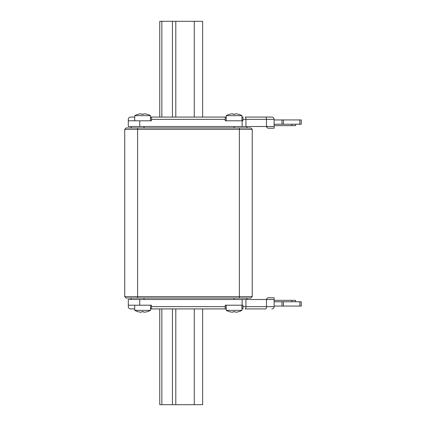 <?xml version="1.0" encoding="UTF-8"?>
<svg xmlns="http://www.w3.org/2000/svg" width="426" height="426" viewBox="0 0 426 426"><rect width="100%" height="100%" fill="white"/><g stroke="black" fill="none" stroke-linecap="round" stroke-linejoin="round"><path stroke-width="0.64" d="M252.24 296.629L252.24 129.371L250.813 127.944L126.155 127.944L124.727 129.371L124.727 296.629L126.155 298.056L250.813 298.056L252.24 296.629L239.375 296.629L239.375 129.371L252.24 129.371M124.727 129.371L137.593 129.371L137.593 296.629L124.727 296.629M137.593 298.056L137.593 296.629L239.375 296.629L239.375 298.056M239.375 127.944L239.375 129.371L137.593 129.371L137.593 127.944M202.638 308.919L202.638 404.7L159.75 404.7L159.75 308.919M267.821 297.769L266.106 299.489L267.821 297.769L274.115 297.769L274.115 299.489L128.301 299.489L128.301 305.202L151.459 305.202L151.459 308.919L150.458 308.919M241.947 308.919L242.948 308.919L242.948 305.202L242.122 305.202L242.122 299.489M151.459 308.919L225.221 308.919L225.221 305.202L242.122 305.202M134.733 308.919L130.585 308.919A2.29 2.29 0 0 1 128.301 306.635L128.301 305.202M274.115 299.489L274.115 306.635A2.29 2.29 0 0 1 271.825 308.919A2.29 2.29 0 0 0 274.115 306.635L266.5 306.635A2.29 0.767 -90 0 1 265.733 308.919L245.52 308.919M225.221 308.919L226.222 308.919M159.75 117.081L159.75 21.3L202.638 21.3L202.638 117.081M139.739 120.798L139.739 126.511L128.301 126.511L128.301 120.798L151.459 120.798L151.459 117.081L225.221 117.081L225.221 120.798L242.948 120.798L242.948 117.081L241.947 117.081M139.739 126.511L274.115 126.511L274.115 128.231L267.821 128.231L266.106 126.511M134.733 117.081L130.585 117.081A2.29 2.29 0 0 0 128.301 119.365L128.301 120.798M274.115 126.511L274.115 119.365A2.29 2.29 0 0 0 271.825 117.081A2.29 2.29 0 0 1 274.115 119.365A2.29 2.29 0 0 0 271.825 117.081L245.184 117.081A2.29 0.767 -90 0 1 245.946 119.365L245.946 126.511M226.222 117.081L225.221 117.081M151.459 117.081L150.458 117.081M266.5 126.511L266.5 119.365L274.115 119.365A2.29 2.29 0 0 0 271.825 117.081L265.733 117.081A2.29 0.767 -90 0 1 266.5 119.365L242.948 119.365M131.16 298.056L131.16 299.489M246.952 298.056L246.952 299.489M131.16 126.511L131.16 127.944M246.952 126.511L246.952 127.944L246.952 126.511M241.947 120.798L241.947 115.648L226.222 115.648L226.222 120.798M238.943 114.381A16.444 16.444 0 0 1 241.947 115.648A16.444 16.444 0 0 0 238.943 114.381L238.88 114.381A16.438 16.385 180 0 0 237.314 113.987A16.438 14.143 103 0 0 235.807 113.827A16.438 8.163 97.6 0 0 234.918 113.987L234.886 114.381L233.283 114.381L233.256 113.987A16.438 8.163 -97.6 0 0 232.362 113.827A16.438 14.143 -103 0 0 230.855 113.987A16.438 16.385 180 0 0 229.289 114.381L229.225 114.381A16.444 16.444 0 0 0 226.222 115.648A16.444 16.444 0 0 1 229.225 114.381M233.256 113.987L233.283 114.381M234.918 113.987L234.886 114.381M150.458 120.798L150.458 115.648A16.444 16.444 0 0 0 147.455 114.381A16.444 16.444 0 0 1 150.458 115.648L134.733 115.648L134.733 120.798M147.455 114.381L147.391 114.381A16.438 16.385 180 0 0 145.825 113.987A16.438 14.143 103 0 0 144.318 113.827A16.438 8.163 97.6 0 0 143.429 113.987L143.397 114.381L141.794 114.381L141.762 113.987A16.438 8.163 -97.6 0 0 140.873 113.827A16.438 14.143 -103 0 0 139.366 113.987A16.438 16.385 180 0 0 137.8 114.381L137.736 114.381A16.444 16.444 0 0 0 134.733 115.648M141.762 113.987L141.794 114.381M143.429 113.987L143.397 114.381M134.733 305.202L134.733 310.352L150.458 310.352L150.458 305.202M134.733 310.352A16.444 16.444 0 0 0 137.736 311.619L137.8 311.619A16.438 16.385 0 0 0 139.366 312.013A16.438 14.143 -77 0 0 140.873 312.173A16.438 8.163 -82.4 0 0 141.762 312.013L141.794 311.619L143.397 311.619L143.429 312.013A16.438 8.163 82.4 0 0 144.318 312.173A16.438 14.143 77 0 0 145.825 312.013A16.438 16.385 0 0 0 147.391 311.619L147.455 311.619A16.444 16.444 0 0 0 150.458 310.352A16.444 16.444 0 0 1 147.455 311.619M143.429 312.013L143.397 311.619M226.222 305.202L226.222 310.352A16.444 16.444 0 0 0 229.225 311.619A16.444 16.444 0 0 1 226.222 310.352L241.947 310.352L241.947 305.202M229.225 311.619L229.289 311.619A16.438 16.385 0 0 0 230.855 312.013A16.438 14.143 -77 0 0 232.362 312.173A16.438 8.163 -82.4 0 0 233.256 312.013L233.283 311.619L234.886 311.619L234.918 312.013A16.438 8.163 82.4 0 0 235.807 312.173A16.438 14.143 77 0 0 237.314 312.013A16.438 16.385 0 0 0 238.88 311.619L238.943 311.619A16.444 16.444 0 0 0 241.947 310.352A16.444 16.444 0 0 1 238.943 311.619M234.918 312.013L234.886 311.619M299.845 306.065L299.845 301.773L301.273 301.773L301.273 306.065L274.115 306.065M299.845 301.773L274.115 301.773M281.975 301.773L281.975 306.065L281.975 301.773M274.115 300.346L295.553 300.346L295.553 301.773M274.115 124.227L281.975 124.227L281.975 119.935L301.273 119.935L301.273 124.227L281.975 124.227L281.975 119.935L274.115 119.935M295.553 124.227L295.553 125.654L274.115 125.654M194.272 404.7L194.272 308.919M175.8 308.919L175.8 404.7M172.434 404.7L172.434 308.919M161.837 308.919L161.837 404.7M266.5 299.489L266.5 306.635L242.948 306.635M245.184 308.919A2.29 0.767 -90 0 0 245.946 306.635L245.946 299.489M225.221 306.635L151.459 306.635M139.739 305.202L139.739 299.489M194.272 117.081L194.272 21.3M172.434 117.081L172.434 21.3M161.837 117.081L161.837 21.3M175.8 117.081L175.8 21.3M242.122 120.798L242.122 126.511M151.459 119.365L225.221 119.365M144.025 298.056L144.025 299.489M234.087 298.056L234.087 299.489M144.025 126.511L144.025 127.944M234.087 126.511L234.087 127.944M283.402 306.065L283.402 301.773M291.98 301.773L291.98 300.346M299.845 119.935L299.845 124.227M283.402 119.935L283.402 124.227M291.98 124.227L291.98 125.654"/></g></svg>
